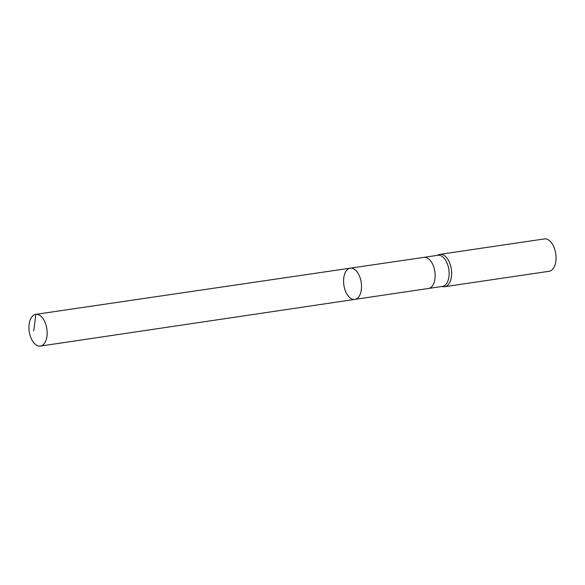 <?xml version="1.0" encoding="UTF-8"?>
<svg xmlns="http://www.w3.org/2000/svg" width="585" height="585" viewBox="0 0 585 585"><rect width="100%" height="100%" fill="white"/><g stroke="black" fill="none" stroke-linecap="round" stroke-linejoin="round"><path stroke-width="0.88" d="M350.108 268.186A15.78 8.782 -98.4 0 0 343.878 285.188A15.78 8.782 -98.4 0 0 354.854 299.396A15.78 8.782 -98.4 0 0 361.23 282.496A15.78 8.782 -98.4 0 0 350.247 268.164A15.78 8.782 -98.4 0 0 350.108 268.186A15.78 8.782 -98.4 0 1 350.247 268.164L35.714 314.364A16.022 8.914 -98.4 0 0 35.568 314.386A16.022 8.914 -98.4 0 0 29.25 331.651A16.022 8.914 -98.4 0 0 40.394 346.071A16.022 8.914 -98.4 0 0 40.526 346.049A16.022 8.914 -98.4 0 0 46.851 328.792A16.022 8.914 -98.4 0 0 35.714 314.364M437.748 255.301A15.729 8.746 81.6 0 1 437.88 255.279A15.729 8.746 81.6 0 1 448.834 269.561A15.729 8.746 81.6 0 1 442.479 286.401L428.498 288.464A15.729 8.746 81.6 0 1 428.498 288.464L354.854 299.396A15.78 8.782 -98.4 0 0 361.23 282.496A15.78 8.782 -98.4 0 0 350.247 268.164L423.906 257.349A15.729 8.746 81.6 0 1 434.838 271.506A15.729 8.746 81.6 0 1 428.637 288.442A15.729 8.746 81.6 0 1 428.505 288.464M441.785 286.504L443.254 286.701A16.351 9.097 -98.4 0 0 444.717 286.701A16.351 9.097 -98.4 0 0 451.327 269.195A16.351 9.097 -98.4 0 0 439.942 254.351A16.351 9.097 -98.4 0 0 439.803 254.373A16.351 9.097 -98.4 0 0 438.538 254.767L437.192 255.382M444.717 286.701L549.139 271.279A16.351 9.097 -98.4 0 0 555.75 253.78A16.351 9.097 -98.4 0 0 544.364 238.929A16.351 9.097 -98.4 0 0 544.226 238.951M35.853 314.35L33.733 330.854M423.767 257.371A15.729 8.746 81.6 0 1 423.906 257.349L437.88 255.279M544.364 238.929L439.942 254.351M354.854 299.396L40.394 346.071"/></g></svg>

